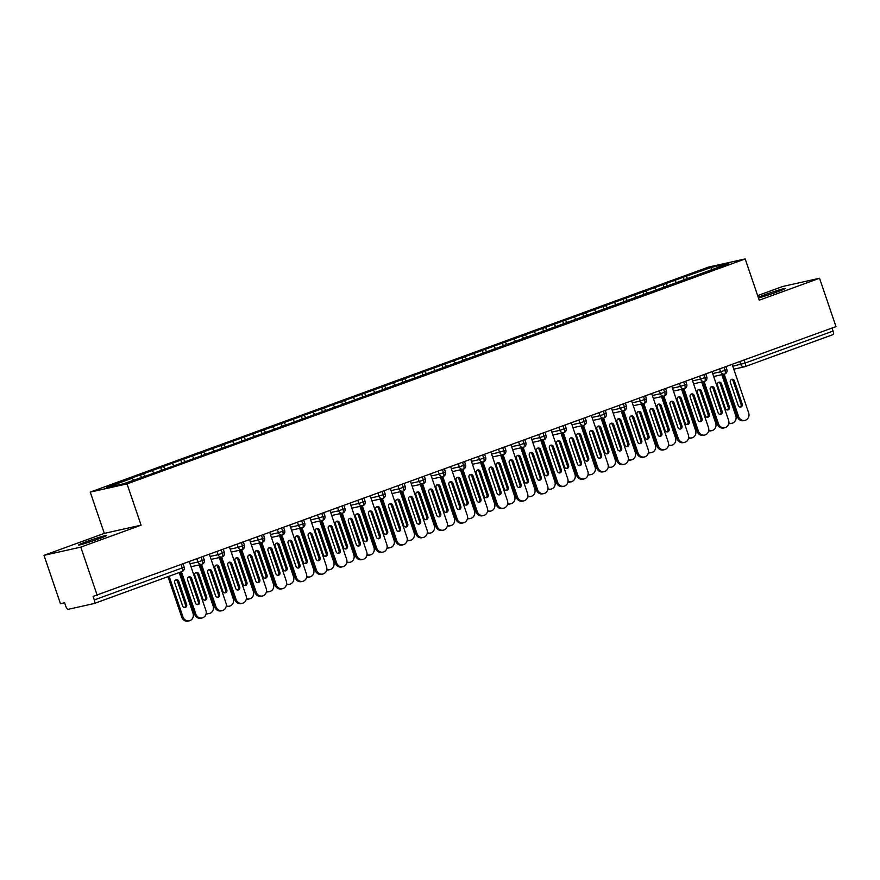 <?xml version="1.0" encoding="UTF-8"?>
<svg xmlns="http://www.w3.org/2000/svg" width="880" height="880" viewBox="0 0 880 880"><rect width="100%" height="100%" fill="white"/><g stroke="black" fill="none" stroke-linecap="round" stroke-linejoin="round"><path stroke-width="1.32" d="M98.428 538.945A14.938 0.715 -18.8 0 0 106.689 535.436A14.938 0.715 -18.8 0 0 86.658 541.574A14.938 0.715 -18.8 0 0 78.397 545.072A14.938 0.715 -18.8 0 0 98.428 538.945M758.461 297.946A14.938 0.715 -18.8 0 0 776.875 292.028A14.938 0.715 -18.8 0 0 785.136 288.519A14.938 0.715 -18.8 0 0 765.105 294.646A14.938 0.715 -18.8 0 0 758.252 297.33M44 555.335L80.784 547.129L141.097 525.184L104.302 533.379L44 555.335L60.456 603.68L64.603 602.756L65.802 606.287A3.498 1.408 -110 0 0 68.31 609.301L94.061 603.548A3.498 1.408 -110 0 0 94.127 603.537A3.498 1.408 -110 0 0 94.314 599.929L93.104 596.398L836 326.612L819.544 278.256L782.76 286.462L757.669 295.592M104.302 533.379L90.255 492.096L708.389 267.124L745.184 258.929L127.039 483.89L90.255 492.096M132.154 478.236L106.623 487.531L123.728 483.714L152.108 473.781L728.805 263.494L711.7 267.311L683.32 277.244L189.607 456.918L129.305 478.874L132.154 478.236L133.694 480.084M143.407 474.133L144.958 475.992M152.262 470.921L154.055 473.077M163.515 466.818L165.055 468.666M172.359 463.606L174.163 465.762M183.612 459.503L185.163 461.351M192.456 456.291L194.26 458.447M203.72 452.188L205.26 454.036M212.564 448.976L214.368 451.132M223.817 444.873L225.368 446.721M232.661 441.65L234.465 443.806M243.925 437.558L245.465 439.406M252.769 434.335L254.573 436.491M264.022 430.243L265.573 432.091M272.866 427.02L274.67 429.176M284.13 422.928L285.67 424.776M292.974 419.705L294.767 421.861M304.227 415.613L305.767 417.461M313.071 412.39L314.875 414.546M324.335 408.298L325.875 410.146M333.179 405.075L334.972 407.231M344.432 400.972L345.972 402.831M353.276 397.76L355.08 399.916M364.54 393.657L366.08 395.505M373.384 390.445L375.177 392.601M384.637 386.342L386.177 388.19M393.481 383.13L395.285 385.286M404.745 379.027L406.285 380.875M413.589 375.804L415.382 377.971M424.842 371.712L426.382 373.56M433.686 368.489L435.49 370.645M444.95 364.397L446.49 366.245M453.794 361.174L455.587 363.33M465.047 357.082L466.587 358.93M473.891 353.859L475.695 356.015M485.144 349.767L486.695 351.615M493.999 346.544L495.792 348.7M505.252 342.452L506.792 344.3M514.096 339.229L515.9 341.385M525.349 335.137L526.9 336.985M534.204 331.914L535.997 334.07M545.457 327.811L546.997 329.659M554.301 324.599L556.105 326.755M565.554 320.496L567.105 322.344M574.398 317.284L576.202 319.44M585.662 313.181L587.202 315.029M594.506 309.969L596.31 312.125M605.759 305.866L607.31 307.714M614.603 302.643L616.407 304.81M625.867 298.551L627.407 300.399M634.711 295.328L636.504 297.484M645.964 291.236L647.504 293.084M654.808 288.013L656.612 290.169M666.072 283.921L667.612 285.769M674.916 280.698L676.709 282.854M744.139 360.041L745.162 363.055L833.063 331.067L832.04 328.053M833.063 331.067A3.498 1.408 70 0 1 832.887 334.664A3.498 1.408 70 0 1 832.81 334.686L745.052 366.63M686.169 276.606L687.709 278.454M711.7 267.311L711.392 269.83M80.784 547.129L97.24 595.474M745.184 258.929L759.231 300.212L819.544 278.256M141.097 525.184L127.039 483.89M683.32 277.244L684.167 279.741M713.68 376.497L724.449 374.099A3.498 3.201 -102.6 0 0 724.713 374.033A3.498 1.408 -110 0 0 724.768 374.011A3.498 1.408 -110 0 0 724.966 370.414L723.943 367.4M712.679 373.56L720.676 371.778A3.498 3.201 -102.6 0 0 724.449 374.099L724.768 374.011A3.498 1.408 -110 0 0 724.779 374.011A3.498 3.498 0 0 0 726.902 369.589L720.676 371.778L719.708 368.94M663.223 284.559L664.07 287.056M643.115 291.874L643.973 294.371M623.018 299.189L623.865 301.686M602.91 306.504L603.768 309.001M582.813 313.819L583.66 316.316M562.705 321.134L563.563 323.642M542.608 328.449L543.455 330.957M522.5 335.764L523.358 338.272M502.403 343.079L503.25 345.587M482.295 350.405L483.153 352.902M462.198 357.72L463.045 360.217M442.09 365.035L442.948 367.532M421.993 372.35L422.84 374.847M401.885 379.665L402.743 382.162M381.788 386.98L382.635 389.477M361.68 394.295L362.538 396.803M341.583 401.61L342.43 404.118M321.486 408.925L322.333 411.433M301.378 416.24L302.225 418.748M281.281 423.566L282.128 426.063M261.173 430.881L262.031 433.378M241.076 438.196L241.923 440.693M220.968 445.511L221.826 448.008M200.871 452.826L201.718 455.323M180.763 460.141L181.621 462.649M160.666 467.456L161.513 469.964M140.558 474.771L141.416 477.279M693.583 383.823L704.352 381.414A3.498 3.201 -102.6 0 0 704.605 381.348A3.498 1.408 -110 0 0 704.66 381.326A3.498 1.408 -110 0 0 704.858 377.729L703.835 374.715M692.582 380.875L700.568 379.093A3.498 3.201 -102.6 0 0 704.352 381.414L704.66 381.326A3.498 1.408 -110 0 0 704.682 381.326A3.498 3.498 0 0 0 706.794 376.904L700.568 379.093L699.6 376.255M673.475 391.138L684.244 388.729A3.498 3.201 -102.6 0 0 684.508 388.663A3.498 1.408 -110 0 0 684.563 388.641A3.498 1.408 -110 0 0 684.761 385.044L683.738 382.03M672.474 388.19L680.471 386.408A3.498 3.201 -102.6 0 0 684.244 388.729L684.563 388.641A3.498 1.408 -110 0 0 684.574 388.641A3.498 3.498 0 0 0 686.697 384.219L680.471 386.408L679.503 383.57M653.378 398.453L664.147 396.044A3.498 3.201 -102.6 0 0 664.411 395.978A3.498 1.408 -110 0 0 664.455 395.967A3.498 1.408 -110 0 0 664.653 392.359L663.63 389.345M652.377 395.505L660.363 393.723A3.498 3.201 -102.6 0 0 664.147 396.044L664.455 395.967A3.498 1.408 -110 0 0 664.477 395.956A3.498 3.498 0 0 0 666.589 391.534L660.363 393.723L659.395 390.885M633.27 405.768L644.039 403.359A3.498 3.201 -102.6 0 0 644.303 403.293A3.498 1.408 -110 0 0 644.358 403.282A3.498 1.408 -110 0 0 644.556 399.674L643.533 396.66M632.269 402.831L640.266 401.049A3.498 3.201 -102.6 0 0 644.039 403.359L644.358 403.282A3.498 1.408 -110 0 0 644.369 403.271A3.498 3.498 0 0 0 646.492 398.849L640.266 401.038L639.298 398.2M613.173 413.083L623.942 410.685A3.498 3.201 -102.6 0 0 624.206 410.608A3.498 1.408 -110 0 0 624.25 410.597A3.498 1.408 -110 0 0 624.459 406.989L623.425 403.975M612.172 410.146L620.158 408.364A3.498 3.201 -102.6 0 0 623.942 410.685L624.25 410.597A3.498 1.408 -110 0 0 624.272 410.586A3.498 3.498 0 0 0 626.395 406.164L620.158 408.353L619.19 405.515M593.065 420.398L603.834 418A3.498 3.201 -102.6 0 0 604.098 417.923A3.498 1.408 -110 0 0 604.153 417.912A3.498 1.408 -110 0 0 604.351 414.304L603.328 411.29M592.064 417.461L600.061 415.679A3.498 3.201 -102.6 0 0 603.834 418L604.153 417.912A3.498 1.408 -110 0 0 604.175 417.901A3.498 3.498 0 0 0 606.287 413.479L600.061 415.679L599.093 412.83M572.968 427.713L583.737 425.315A3.498 3.201 -102.6 0 0 584.001 425.238A3.498 1.408 -110 0 0 584.045 425.227A3.498 1.408 -110 0 0 584.254 421.619L583.22 418.605M571.967 424.776L579.953 422.994A3.498 3.201 -102.6 0 0 583.737 425.315L584.045 425.227A3.498 1.408 -110 0 0 584.067 425.216A3.498 3.498 0 0 0 586.19 420.805L579.953 422.994L578.985 420.145M552.86 435.028L563.629 432.63A3.498 3.201 -102.6 0 0 563.893 432.553A3.498 1.408 -110 0 0 563.948 432.542A3.498 1.408 -110 0 0 564.146 428.934L563.123 425.92M551.859 432.091L559.856 430.309A3.498 3.201 -102.6 0 0 563.629 432.63L563.948 432.542A3.498 1.408 -110 0 0 563.97 432.531A3.498 3.498 0 0 0 566.082 428.12L559.856 430.309L558.888 427.46M532.763 442.343L543.532 439.945A3.498 3.201 -102.6 0 0 543.796 439.868A3.498 1.408 -110 0 0 543.84 439.857A3.498 1.408 -110 0 0 544.049 436.249L543.015 433.235M531.762 439.406L539.748 437.624A3.498 3.201 -102.6 0 0 543.532 439.945L543.84 439.857A3.498 1.408 -110 0 0 543.862 439.857A3.498 3.498 0 0 0 545.985 435.435L539.748 437.624L538.78 434.786M512.655 449.658L523.424 447.26A3.498 3.201 -102.6 0 0 523.688 447.194A3.498 1.408 -110 0 0 523.743 447.172A3.498 1.408 -110 0 0 523.941 443.575L522.918 440.561M511.654 446.721L519.651 444.939A3.498 3.201 -102.6 0 0 523.424 447.26L523.743 447.172A3.498 1.408 -110 0 0 523.765 447.172A3.498 3.498 0 0 0 525.877 442.75L519.651 444.939L518.683 442.101M492.558 456.984L503.327 454.575A3.498 3.201 -102.6 0 0 503.591 454.509A3.498 1.408 -110 0 0 503.635 454.487A3.498 1.408 -110 0 0 503.844 450.89L502.81 447.876M491.557 454.036L499.543 452.254A3.498 3.201 -102.6 0 0 503.327 454.575L503.635 454.487A3.498 1.408 -110 0 0 503.657 454.487A3.498 3.498 0 0 0 505.78 450.065L499.543 452.254L498.575 449.416M472.45 464.299L483.219 461.89A3.498 3.201 -102.6 0 0 483.483 461.824A3.498 1.408 -110 0 0 483.538 461.813A3.498 1.408 -110 0 0 483.56 461.802A3.498 1.408 -110 0 0 483.736 458.205L482.713 455.191M452.353 471.614L463.122 469.205A3.498 3.201 -102.6 0 0 463.386 469.139A3.498 1.408 -110 0 0 463.43 469.128A3.498 1.408 -110 0 0 463.452 469.117A3.498 1.408 -110 0 0 463.639 465.52L462.605 462.506M432.245 478.929L443.014 476.531A3.498 3.201 -102.6 0 0 443.278 476.454A3.498 1.408 -110 0 0 443.333 476.443A3.498 1.408 -110 0 0 443.355 476.432A3.498 1.408 -110 0 0 443.531 472.835L442.508 469.821M412.148 486.244L422.917 483.846A3.498 3.201 -102.6 0 0 423.181 483.769A3.498 1.408 -110 0 0 423.236 483.758A3.498 1.408 -110 0 0 423.247 483.747A3.498 1.408 -110 0 0 423.434 480.15L422.411 477.136M392.04 493.559L402.809 491.161A3.498 3.201 -102.6 0 0 403.073 491.084A3.498 1.408 -110 0 0 403.128 491.073A3.498 1.408 -110 0 0 403.15 491.062A3.498 1.408 -110 0 0 403.326 487.465L402.303 484.451M371.943 500.874L382.712 498.476A3.498 3.201 -102.6 0 0 382.976 498.399A3.498 1.408 -110 0 0 383.031 498.388A3.498 1.408 -110 0 0 383.042 498.377A3.498 1.408 -110 0 0 383.229 494.78L382.206 491.766M351.846 508.189L362.615 505.791A3.498 3.201 -102.6 0 0 362.868 505.714A3.498 1.408 -110 0 0 362.923 505.703A3.498 1.408 -110 0 0 363.121 502.095L362.098 499.081M350.845 505.252L358.831 503.47A3.498 3.201 -102.6 0 0 362.615 505.791L362.923 505.703A3.498 1.408 -110 0 0 362.945 505.703A3.498 3.498 0 0 0 365.057 501.281L358.831 503.47L357.863 500.621M331.738 515.504L342.507 513.106A3.498 3.201 -102.6 0 0 342.771 513.029A3.498 1.408 -110 0 0 342.826 513.018A3.498 1.408 -110 0 0 343.024 509.41L342.001 506.396M330.737 512.567L338.734 510.785A3.498 3.201 -102.6 0 0 342.507 513.106L342.826 513.018A3.498 1.408 -110 0 0 342.837 513.018A3.498 3.498 0 0 0 344.96 508.596L338.734 510.785L337.766 507.947M311.641 522.819L322.41 520.421A3.498 3.201 -102.6 0 0 322.674 520.355A3.498 1.408 -110 0 0 322.718 520.333A3.498 1.408 -110 0 0 322.916 516.736L321.893 513.722M310.64 519.882L318.626 518.1A3.498 3.201 -102.6 0 0 322.41 520.421L322.718 520.333A3.498 1.408 -110 0 0 322.74 520.333A3.498 3.498 0 0 0 324.852 515.911L318.626 518.1L317.658 515.262M291.533 530.145L302.302 527.736A3.498 3.201 -102.6 0 0 302.566 527.67A3.498 1.408 -110 0 0 302.621 527.648A3.498 1.408 -110 0 0 302.819 524.051L301.796 521.037M290.532 527.197L298.529 525.415A3.498 3.201 -102.6 0 0 302.302 527.736L302.621 527.648A3.498 1.408 -110 0 0 302.632 527.648A3.498 3.498 0 0 0 304.755 523.226L298.529 525.415L297.561 522.577M271.436 537.46L282.205 535.051A3.498 3.201 -102.6 0 0 282.469 534.985A3.498 1.408 -110 0 0 282.513 534.974A3.498 1.408 -110 0 0 282.722 531.366L281.688 528.352M270.435 534.512L278.421 532.73A3.498 3.201 -102.6 0 0 282.205 535.051L282.513 534.974A3.498 1.408 -110 0 0 282.535 534.963A3.498 3.498 0 0 0 284.658 530.541L278.421 532.73L277.453 529.892M251.328 544.775L262.097 542.366A3.498 3.201 -102.6 0 0 262.361 542.3A3.498 1.408 -110 0 0 262.416 542.289A3.498 1.408 -110 0 0 262.438 542.278A3.498 1.408 -110 0 0 262.614 538.681L261.591 535.667M231.231 552.09L242 549.692A3.498 3.201 -102.6 0 0 242.264 549.615A3.498 1.408 -110 0 0 242.308 549.604A3.498 1.408 -110 0 0 242.517 545.996L241.483 542.982M230.23 549.153L238.216 547.371A3.498 3.201 -102.6 0 0 242 549.692L242.308 549.604A3.498 1.408 -110 0 0 242.33 549.593A3.498 3.498 0 0 0 244.453 545.171L238.216 547.36L237.248 544.522M211.123 559.405L221.892 557.007A3.498 3.201 -102.6 0 0 222.156 556.93A3.498 1.408 -110 0 0 222.211 556.919A3.498 1.408 -110 0 0 222.233 556.908A3.498 1.408 -110 0 0 222.409 553.311L221.386 550.297M191.026 566.72L201.795 564.322A3.498 3.201 -102.6 0 0 202.059 564.245A3.498 1.408 -110 0 0 202.103 564.234A3.498 1.408 -110 0 0 202.312 560.626L201.278 557.612M190.025 563.783L198.011 562.001A3.498 3.201 -102.6 0 0 201.795 564.322L202.103 564.234A3.498 1.408 -110 0 0 202.125 564.223A3.498 3.498 0 0 0 204.248 559.812L198.011 562.001L197.043 559.152M737.407 416.801L738.606 416.537A5.841 5.346 77.4 0 0 744.898 420.398L743.71 420.673A5.841 5.346 -102.6 0 1 737.407 416.801L722.986 374.429M744.898 420.398A5.841 5.346 77.4 0 0 748.66 412.874L732.16 364.408M731.269 379.544A2.332 2.134 -102.6 0 1 733.172 381.128L741.059 404.305A2.332 2.134 -102.6 0 1 740.135 407.088M738.606 416.537L724.174 374.165M738.243 405.504L730.345 382.316A2.332 2.134 -102.6 0 1 731.852 379.313A2.332 2.134 -102.6 0 1 734.371 380.853L742.258 404.041A2.332 2.134 -102.6 0 1 740.751 407.055A2.332 2.134 -102.6 0 1 738.243 405.504M728.86 422.928A5.841 5.346 77.4 0 0 735.779 415.745L721.809 374.693M732.028 423.269L730.829 423.544A5.841 5.346 -102.6 0 1 728.75 423.555M721.49 383.724A2.332 2.134 77.4 0 0 718.971 382.184A2.332 2.134 77.4 0 0 717.475 385.187L725.362 408.375A2.332 2.134 77.4 0 0 727.881 409.926A2.332 2.134 77.4 0 0 729.388 406.912L721.49 383.724L720.291 383.999A2.332 2.134 77.4 0 0 718.399 382.415M727.265 409.959A2.332 2.134 77.4 0 0 728.189 407.176L720.291 383.999M717.31 424.116L718.498 423.852A5.841 5.346 77.4 0 0 724.801 427.724L723.602 427.988A5.841 5.346 -102.6 0 1 717.31 424.116L702.878 381.744M724.801 427.724A5.841 5.346 77.4 0 0 728.552 420.189L712.052 371.723M711.172 386.859A2.332 2.134 -102.6 0 1 713.064 388.443L720.962 411.62A2.332 2.134 -102.6 0 1 720.038 414.403M718.498 423.852L704.077 381.48M718.135 412.819L710.248 389.642A2.332 2.134 -102.6 0 1 711.744 386.628A2.332 2.134 -102.6 0 1 714.263 388.179L722.161 411.356A2.332 2.134 -102.6 0 1 720.654 414.37A2.332 2.134 -102.6 0 1 718.135 412.819M697.202 431.431L698.401 431.167A5.841 5.346 77.4 0 0 704.693 435.039L703.505 435.303A5.841 5.346 -102.6 0 1 697.202 431.431L682.781 389.059M704.693 435.039A5.841 5.346 77.4 0 0 708.455 427.504L691.955 379.038M691.064 394.174A2.332 2.134 -102.6 0 1 692.967 395.758L700.854 418.935A2.332 2.134 -102.6 0 1 699.93 421.718M698.401 431.167L683.98 388.795M698.038 420.134L690.14 396.957A2.332 2.134 -102.6 0 1 691.647 393.943A2.332 2.134 -102.6 0 1 694.166 395.494L702.053 418.671A2.332 2.134 -102.6 0 1 700.557 421.685A2.332 2.134 -102.6 0 1 698.038 420.134M677.105 438.746L678.293 438.482A5.841 5.346 77.4 0 0 684.596 442.354L683.397 442.618A5.841 5.346 -102.6 0 1 677.105 438.746L662.673 396.374M684.596 442.354A5.841 5.346 77.4 0 0 688.347 434.83L671.847 386.353M670.967 401.489A2.332 2.134 -102.6 0 1 672.87 403.073L680.757 426.25A2.332 2.134 -102.6 0 1 679.833 429.033M678.293 438.482L663.872 396.11M677.93 427.449L670.043 404.272A2.332 2.134 -102.6 0 1 671.539 401.258A2.332 2.134 -102.6 0 1 674.058 402.809L681.956 425.986A2.332 2.134 -102.6 0 1 680.449 429A2.332 2.134 -102.6 0 1 677.93 427.449M656.997 446.061L658.196 445.797A5.841 5.346 77.4 0 0 664.488 449.669L663.3 449.933A5.841 5.346 -102.6 0 1 656.997 446.061L642.576 403.689M664.488 449.669A5.841 5.346 77.4 0 0 668.25 442.145L651.75 393.668M650.859 408.804A2.332 2.134 -102.6 0 1 652.762 410.388L660.649 433.565A2.332 2.134 -102.6 0 1 659.725 436.348M658.196 445.797L643.775 403.425M657.833 434.764L649.935 411.587A2.332 2.134 -102.6 0 1 651.442 408.573A2.332 2.134 -102.6 0 1 653.961 410.124L661.848 433.301A2.332 2.134 -102.6 0 1 660.352 436.315A2.332 2.134 -102.6 0 1 657.833 434.764M708.752 430.254A5.841 5.346 77.4 0 0 715.682 423.06L701.701 382.008M711.92 430.595L710.732 430.859A5.841 5.346 -102.6 0 1 708.653 430.87M701.393 391.05A2.332 2.134 77.4 0 0 698.874 389.499A2.332 2.134 77.4 0 0 697.367 392.513L705.265 415.69A2.332 2.134 77.4 0 0 707.784 417.241A2.332 2.134 77.4 0 0 709.28 414.227L701.393 391.05L700.194 391.314A2.332 2.134 77.4 0 0 698.291 389.73M707.157 417.274A2.332 2.134 77.4 0 0 708.081 414.491L700.194 391.314M688.655 437.569A5.841 5.346 77.4 0 0 695.574 430.375L681.604 389.323M691.823 437.91L690.624 438.174A5.841 5.346 -102.6 0 1 688.545 438.185M681.285 398.365A2.332 2.134 77.4 0 0 678.766 396.814A2.332 2.134 77.4 0 0 677.27 399.828L685.157 423.005A2.332 2.134 77.4 0 0 687.676 424.556A2.332 2.134 77.4 0 0 689.183 421.542L681.285 398.365L680.097 398.629A2.332 2.134 77.4 0 0 678.194 397.045M687.06 424.589A2.332 2.134 77.4 0 0 687.984 421.806L680.097 398.629M668.547 444.884A5.841 5.346 77.4 0 0 675.477 437.701L661.496 396.638M671.715 445.225L670.527 445.489A5.841 5.346 -102.6 0 1 668.448 445.5M661.188 405.68A2.332 2.134 77.4 0 0 658.669 404.129A2.332 2.134 77.4 0 0 657.162 407.143L665.06 430.32A2.332 2.134 77.4 0 0 667.579 431.871A2.332 2.134 77.4 0 0 669.075 428.857L661.188 405.68L659.989 405.944A2.332 2.134 77.4 0 0 658.086 404.36M666.952 431.904A2.332 2.134 77.4 0 0 667.887 429.121L659.989 405.944M648.45 452.199A5.841 5.346 77.4 0 0 655.369 445.016L641.399 403.953M651.618 452.54L650.419 452.804A5.841 5.346 -102.6 0 1 648.34 452.815M641.08 412.995A2.332 2.134 77.4 0 0 638.561 411.444A2.332 2.134 77.4 0 0 637.065 414.458L644.952 437.635A2.332 2.134 77.4 0 0 647.471 439.186A2.332 2.134 77.4 0 0 648.978 436.172L641.08 412.995L639.892 413.259A2.332 2.134 77.4 0 0 637.989 411.675M646.855 439.219A2.332 2.134 77.4 0 0 647.779 436.447L639.892 413.259M636.9 453.387L638.099 453.112A5.841 5.346 77.4 0 0 644.391 456.984L643.192 457.248A5.841 5.346 -102.6 0 1 636.9 453.387L622.468 411.004M644.391 456.984A5.841 5.346 77.4 0 0 648.142 449.46L631.642 400.983M630.762 416.119A2.332 2.134 -102.6 0 1 632.665 417.703L640.552 440.891A2.332 2.134 -102.6 0 1 639.628 443.663M638.099 453.112L623.667 410.74M637.725 442.079L629.838 418.902A2.332 2.134 -102.6 0 1 631.334 415.888A2.332 2.134 -102.6 0 1 633.853 417.439L641.751 440.616A2.332 2.134 -102.6 0 1 640.244 443.63A2.332 2.134 -102.6 0 1 637.725 442.079M628.342 459.514A5.841 5.346 77.4 0 0 635.272 452.331L621.291 411.268M631.51 459.855L630.322 460.119A5.841 5.346 -102.6 0 1 628.243 460.141M620.983 420.31A2.332 2.134 77.4 0 0 618.464 418.759A2.332 2.134 77.4 0 0 616.957 421.773L624.855 444.95A2.332 2.134 77.4 0 0 627.374 446.501A2.332 2.134 77.4 0 0 628.87 443.487L620.983 420.31L619.784 420.574A2.332 2.134 77.4 0 0 617.881 418.99M626.747 446.534A2.332 2.134 77.4 0 0 627.682 443.762L619.784 420.574M616.792 460.702L617.991 460.427A5.841 5.346 77.4 0 0 624.283 464.299L623.095 464.563A5.841 5.346 -102.6 0 1 616.792 460.702L602.371 418.319M624.283 464.299A5.841 5.346 77.4 0 0 628.045 456.775L611.545 408.298M610.654 423.434A2.332 2.134 -102.6 0 1 612.557 425.018L620.455 448.206A2.332 2.134 -102.6 0 1 619.52 450.989M617.991 460.427L603.57 418.055M617.628 449.394L609.73 426.217A2.332 2.134 -102.6 0 1 611.237 423.203A2.332 2.134 -102.6 0 1 613.756 424.754L621.643 447.931A2.332 2.134 -102.6 0 1 620.147 450.945A2.332 2.134 -102.6 0 1 617.628 449.394M596.695 468.017L597.894 467.742A5.841 5.346 77.4 0 0 604.186 471.614L602.987 471.878A5.841 5.346 -102.6 0 1 596.695 468.017L582.263 425.645M604.186 471.614A5.841 5.346 77.4 0 0 607.937 464.09L591.437 415.613M590.557 430.749A2.332 2.134 -102.6 0 1 592.46 432.333L600.347 455.521A2.332 2.134 -102.6 0 1 599.423 458.304M597.894 467.742L583.462 425.37M597.52 456.72L589.633 433.532A2.332 2.134 -102.6 0 1 591.129 430.518A2.332 2.134 -102.6 0 1 593.648 432.069L601.546 455.257A2.332 2.134 -102.6 0 1 600.039 458.26A2.332 2.134 -102.6 0 1 597.52 456.72M576.587 475.332L577.786 475.068A5.841 5.346 77.4 0 0 584.089 478.929L582.89 479.193A5.841 5.346 -102.6 0 1 576.587 475.332L562.166 432.96M584.089 478.929A5.841 5.346 77.4 0 0 587.84 471.405L571.34 422.939M570.449 438.064A2.332 2.134 -102.6 0 1 572.352 439.648L580.25 462.836A2.332 2.134 -102.6 0 1 579.315 465.619M577.786 475.068L563.365 432.685M577.423 464.035L569.525 440.847A2.332 2.134 -102.6 0 1 571.032 437.844A2.332 2.134 -102.6 0 1 573.551 439.384L581.438 462.572A2.332 2.134 -102.6 0 1 579.942 465.575A2.332 2.134 -102.6 0 1 577.423 464.035M556.49 482.647L557.689 482.383A5.841 5.346 77.4 0 0 563.981 486.244L562.782 486.519A5.841 5.346 -102.6 0 1 556.49 482.647L542.069 440.275M563.981 486.244A5.841 5.346 77.4 0 0 567.732 478.72L551.232 430.254M550.352 445.379A2.332 2.134 -102.6 0 1 552.255 446.974L560.142 470.151A2.332 2.134 -102.6 0 1 559.218 472.934M557.689 482.383L543.257 440M557.315 471.35L549.428 448.162A2.332 2.134 -102.6 0 1 550.924 445.159A2.332 2.134 -102.6 0 1 553.443 446.699L561.341 469.887A2.332 2.134 -102.6 0 1 559.834 472.89A2.332 2.134 -102.6 0 1 557.315 471.35M608.245 466.829A5.841 5.346 77.4 0 0 615.164 459.646L601.194 418.583M611.413 467.17L610.214 467.434A5.841 5.346 -102.6 0 1 608.135 467.456M600.875 427.625A2.332 2.134 77.4 0 0 598.356 426.074A2.332 2.134 77.4 0 0 596.86 429.088L604.747 452.276A2.332 2.134 77.4 0 0 607.266 453.816A2.332 2.134 77.4 0 0 608.773 450.802L600.875 427.625L599.687 427.889A2.332 2.134 77.4 0 0 597.784 426.305M606.65 453.86A2.332 2.134 77.4 0 0 607.574 451.077L599.687 427.889M588.137 474.144A5.841 5.346 77.4 0 0 595.067 466.961L581.086 425.898M591.316 474.485L590.117 474.749A5.841 5.346 -102.6 0 1 588.038 474.771M580.778 434.94A2.332 2.134 77.4 0 0 578.259 433.4A2.332 2.134 77.4 0 0 576.752 436.403L584.65 459.591A2.332 2.134 77.4 0 0 587.169 461.131A2.332 2.134 77.4 0 0 588.665 458.128L580.778 434.94L579.579 435.204A2.332 2.134 77.4 0 0 577.687 433.62M586.542 461.175A2.332 2.134 77.4 0 0 587.477 458.392L579.579 435.204M568.04 481.459A5.841 5.346 77.4 0 0 574.959 474.276L560.989 433.224M571.208 481.8L570.009 482.075A5.841 5.346 -102.6 0 1 567.941 482.086M560.67 442.255A2.332 2.134 77.4 0 0 558.151 440.715A2.332 2.134 77.4 0 0 556.655 443.718L564.542 466.906A2.332 2.134 77.4 0 0 567.061 468.446A2.332 2.134 77.4 0 0 568.568 465.443L560.67 442.255L559.482 442.53A2.332 2.134 77.4 0 0 557.579 440.935M566.445 468.49A2.332 2.134 77.4 0 0 567.369 465.707L559.482 442.53M547.932 488.774A5.841 5.346 77.4 0 0 554.862 481.591L540.881 440.539M551.111 489.115L549.912 489.39A5.841 5.346 -102.6 0 1 547.833 489.401M540.573 449.57A2.332 2.134 77.4 0 0 538.054 448.03A2.332 2.134 77.4 0 0 536.547 451.033L544.445 474.221A2.332 2.134 77.4 0 0 546.964 475.761A2.332 2.134 77.4 0 0 548.46 472.758L540.573 449.57L539.374 449.845A2.332 2.134 77.4 0 0 537.482 448.261M546.348 475.805A2.332 2.134 77.4 0 0 547.272 473.022L539.374 449.845M536.382 489.962L537.581 489.698A5.841 5.346 77.4 0 0 543.884 493.559L542.685 493.834A5.841 5.346 -102.6 0 1 536.382 489.962L521.961 447.59M543.884 493.559A5.841 5.346 77.4 0 0 547.635 486.035L531.135 437.569M530.255 452.705A2.332 2.134 -102.6 0 1 532.147 454.289L540.045 477.466A2.332 2.134 -102.6 0 1 539.121 480.249M537.581 489.698L523.16 447.326M537.218 478.665L529.32 455.477A2.332 2.134 -102.6 0 1 530.827 452.474A2.332 2.134 -102.6 0 1 533.346 454.014L541.233 477.202A2.332 2.134 -102.6 0 1 539.737 480.216A2.332 2.134 -102.6 0 1 537.218 478.665M516.285 497.277L517.484 497.013A5.841 5.346 77.4 0 0 523.776 500.885L522.577 501.149A5.841 5.346 -102.6 0 1 516.285 497.277L501.864 454.905M523.776 500.885A5.841 5.346 77.4 0 0 527.527 493.35L511.027 444.884M510.147 460.02A2.332 2.134 -102.6 0 1 512.05 461.604L519.937 484.781A2.332 2.134 -102.6 0 1 519.013 487.564M517.484 497.013L503.052 454.641M517.11 485.98L509.223 462.803A2.332 2.134 -102.6 0 1 510.719 459.789A2.332 2.134 -102.6 0 1 513.238 461.34L521.136 484.517A2.332 2.134 -102.6 0 1 519.629 487.531A2.332 2.134 -102.6 0 1 517.11 485.98M496.188 504.592L497.376 504.328A5.841 5.346 77.4 0 0 503.679 508.2L502.48 508.464A5.841 5.346 -102.6 0 1 496.188 504.592L481.756 462.22M503.679 508.2A5.841 5.346 77.4 0 0 507.43 500.665L490.93 452.199M490.05 467.335A2.332 2.134 -102.6 0 1 491.942 468.919L499.84 492.096A2.332 2.134 -102.6 0 1 498.916 494.879M497.376 504.328L482.955 461.956M497.013 493.295L489.115 470.118A2.332 2.134 -102.6 0 1 490.622 467.104A2.332 2.134 -102.6 0 1 493.141 468.655L501.028 491.832A2.332 2.134 -102.6 0 1 499.532 494.846A2.332 2.134 -102.6 0 1 497.013 493.295M476.08 511.907L477.279 511.643A5.841 5.346 77.4 0 0 483.571 515.515L482.372 515.779A5.841 5.346 -102.6 0 1 476.08 511.907L461.659 469.535M483.571 515.515A5.841 5.346 77.4 0 0 487.322 507.991L470.822 459.514M469.942 474.65A2.332 2.134 -102.6 0 1 471.845 476.234L479.732 499.411A2.332 2.134 -102.6 0 1 478.808 502.194M477.279 511.643L462.847 469.271M476.905 500.61L469.018 477.433A2.332 2.134 -102.6 0 1 470.525 474.419A2.332 2.134 -102.6 0 1 473.033 475.97L480.931 499.147A2.332 2.134 -102.6 0 1 479.424 502.161A2.332 2.134 -102.6 0 1 476.905 500.61M455.983 519.222L457.171 518.958A5.841 5.346 77.4 0 0 463.474 522.83L462.275 523.094A5.841 5.346 -102.6 0 1 455.983 519.222L441.551 476.85M463.474 522.83A5.841 5.346 77.4 0 0 467.225 515.306L450.725 466.829M449.845 481.965A2.332 2.134 -102.6 0 1 451.737 483.549L459.635 506.726A2.332 2.134 -102.6 0 1 458.711 509.509M457.171 518.958L442.75 476.586M456.808 507.925L448.921 484.748A2.332 2.134 -102.6 0 1 450.417 481.734A2.332 2.134 -102.6 0 1 452.936 483.285L460.823 506.462A2.332 2.134 -102.6 0 1 459.327 509.476A2.332 2.134 -102.6 0 1 456.808 507.925M527.835 496.089A5.841 5.346 77.4 0 0 534.754 488.906L520.784 447.854M531.003 496.441L529.804 496.705A5.841 5.346 -102.6 0 1 527.736 496.716M520.465 456.885A2.332 2.134 77.4 0 0 517.957 455.345A2.332 2.134 77.4 0 0 516.45 458.359L524.337 481.536A2.332 2.134 77.4 0 0 526.856 483.087A2.332 2.134 77.4 0 0 528.363 480.073L520.465 456.885L519.277 457.16A2.332 2.134 77.4 0 0 517.374 455.576M526.24 483.12A2.332 2.134 77.4 0 0 527.164 480.337L519.277 457.16M507.727 503.415A5.841 5.346 77.4 0 0 514.657 496.221L500.676 455.169M510.906 503.756L509.707 504.02A5.841 5.346 -102.6 0 1 507.628 504.031M500.368 464.211A2.332 2.134 77.4 0 0 497.849 462.66A2.332 2.134 77.4 0 0 496.353 465.674L504.24 488.851A2.332 2.134 77.4 0 0 506.759 490.402A2.332 2.134 77.4 0 0 508.255 487.388L500.368 464.211L499.169 464.475A2.332 2.134 77.4 0 0 497.277 462.891M506.143 490.435A2.332 2.134 77.4 0 0 507.067 487.652L499.169 464.475M487.63 510.73A5.841 5.346 77.4 0 0 494.56 503.547L480.579 462.484M490.798 511.071L489.61 511.335A5.841 5.346 -102.6 0 1 487.531 511.346M480.271 471.526A2.332 2.134 77.4 0 0 477.752 469.975A2.332 2.134 77.4 0 0 476.245 472.989L484.132 496.166A2.332 2.134 77.4 0 0 486.651 497.717A2.332 2.134 77.4 0 0 488.158 494.703L480.271 471.526L479.072 471.79A2.332 2.134 77.4 0 0 477.169 470.206M486.035 497.75A2.332 2.134 77.4 0 0 486.959 494.967L479.072 471.79M467.522 518.045A5.841 5.346 77.4 0 0 474.452 510.862L460.471 469.799M470.701 518.386L469.502 518.65A5.841 5.346 -102.6 0 1 467.423 518.661M460.163 478.841A2.332 2.134 77.4 0 0 457.644 477.29A2.332 2.134 77.4 0 0 456.148 480.304L464.035 503.481A2.332 2.134 77.4 0 0 466.554 505.032A2.332 2.134 77.4 0 0 468.05 502.018L460.163 478.841L458.964 479.105A2.332 2.134 77.4 0 0 457.072 477.521M465.938 505.065A2.332 2.134 77.4 0 0 466.862 502.282L458.964 479.105M447.425 525.36A5.841 5.346 77.4 0 0 454.355 518.177L440.374 477.114M450.593 525.701L449.405 525.965A5.841 5.346 -102.6 0 1 447.326 525.976M440.066 486.156A2.332 2.134 77.4 0 0 437.547 484.605A2.332 2.134 77.4 0 0 436.04 487.619L443.938 510.796A2.332 2.134 77.4 0 0 446.446 512.347A2.332 2.134 77.4 0 0 447.953 509.333L440.066 486.156L438.867 486.42A2.332 2.134 77.4 0 0 436.964 484.836M445.83 512.38A2.332 2.134 77.4 0 0 446.754 509.608L438.867 486.42M435.875 526.548L437.074 526.273A5.841 5.346 77.4 0 0 443.366 530.145L442.178 530.409A5.841 5.346 -102.6 0 1 435.875 526.548L421.454 484.165M443.366 530.145A5.841 5.346 77.4 0 0 447.128 522.621L430.617 474.144M429.737 489.28A2.332 2.134 -102.6 0 1 431.64 490.864L439.527 514.052A2.332 2.134 -102.6 0 1 438.603 516.824M437.074 526.273L422.642 483.901M436.7 515.24L428.813 492.063A2.332 2.134 -102.6 0 1 430.32 489.049A2.332 2.134 -102.6 0 1 432.839 490.6L440.726 513.777A2.332 2.134 -102.6 0 1 439.219 516.791A2.332 2.134 -102.6 0 1 436.7 515.24M427.317 532.675A5.841 5.346 77.4 0 0 434.247 525.492L420.266 484.429M430.496 533.016L429.297 533.28A5.841 5.346 -102.6 0 1 427.218 533.302M419.958 493.471A2.332 2.134 77.4 0 0 417.439 491.92A2.332 2.134 77.4 0 0 415.943 494.934L423.83 518.111A2.332 2.134 77.4 0 0 426.349 519.662A2.332 2.134 77.4 0 0 427.856 516.648L419.958 493.471L418.759 493.735A2.332 2.134 77.4 0 0 416.867 492.151M425.733 519.706A2.332 2.134 77.4 0 0 426.657 516.923L418.759 493.735M415.778 533.863L416.966 533.588A5.841 5.346 77.4 0 0 423.269 537.46L422.07 537.724A5.841 5.346 -102.6 0 1 415.778 533.863L401.346 491.48M423.269 537.46A5.841 5.346 77.4 0 0 427.02 529.936L410.52 481.459M409.64 496.595A2.332 2.134 -102.6 0 1 411.532 498.179L419.43 521.367A2.332 2.134 -102.6 0 1 418.506 524.15M416.966 533.588L402.545 491.216M416.603 522.555L408.716 499.378A2.332 2.134 -102.6 0 1 410.212 496.364A2.332 2.134 -102.6 0 1 412.731 497.915L420.618 521.092A2.332 2.134 -102.6 0 1 419.122 524.106A2.332 2.134 -102.6 0 1 416.603 522.555M407.22 539.99A5.841 5.346 77.4 0 0 414.15 532.807L400.169 491.744M410.388 540.331L409.2 540.595A5.841 5.346 -102.6 0 1 407.121 540.617M399.861 500.786A2.332 2.134 77.4 0 0 397.342 499.235A2.332 2.134 77.4 0 0 395.835 502.249L403.733 525.437A2.332 2.134 77.4 0 0 406.252 526.977A2.332 2.134 77.4 0 0 407.748 523.974L399.861 500.786L398.662 501.05A2.332 2.134 77.4 0 0 396.759 499.466M405.625 527.021A2.332 2.134 77.4 0 0 406.549 524.238L398.662 501.05M395.67 541.178L396.869 540.914A5.841 5.346 77.4 0 0 403.161 544.775L401.973 545.039A5.841 5.346 -102.6 0 1 395.67 541.178L381.249 498.806M403.161 544.775A5.841 5.346 77.4 0 0 406.923 537.251L390.423 488.774M389.532 503.91A2.332 2.134 -102.6 0 1 391.435 505.494L399.322 528.682A2.332 2.134 -102.6 0 1 398.398 531.465M396.869 540.914L382.437 498.531M396.506 529.881L388.608 506.693A2.332 2.134 -102.6 0 1 390.115 503.679A2.332 2.134 -102.6 0 1 392.634 505.23L400.521 528.418A2.332 2.134 -102.6 0 1 399.014 531.421A2.332 2.134 -102.6 0 1 396.506 529.881M387.123 547.305A5.841 5.346 77.4 0 0 394.042 540.122L380.072 499.059M390.291 547.646L389.092 547.91A5.841 5.346 -102.6 0 1 387.013 547.932M379.753 508.101A2.332 2.134 77.4 0 0 377.234 506.561A2.332 2.134 77.4 0 0 375.738 509.564L383.625 532.752A2.332 2.134 77.4 0 0 386.144 534.292A2.332 2.134 77.4 0 0 387.651 531.289L379.753 508.101L378.554 508.365A2.332 2.134 77.4 0 0 376.662 506.781M385.528 534.336A2.332 2.134 77.4 0 0 386.452 531.553L378.554 508.365M375.573 548.493L376.761 548.229A5.841 5.346 77.4 0 0 383.064 552.09L381.865 552.365A5.841 5.346 -102.6 0 1 375.573 548.493L361.141 506.121M383.064 552.09A5.841 5.346 77.4 0 0 386.815 544.566L370.315 496.1M369.435 511.225A2.332 2.134 -102.6 0 1 371.327 512.809L379.225 535.997A2.332 2.134 -102.6 0 1 378.301 538.78M376.761 548.229L362.34 505.846M376.398 537.196L368.511 514.008A2.332 2.134 -102.6 0 1 370.007 511.005A2.332 2.134 -102.6 0 1 372.526 512.545L380.424 535.733A2.332 2.134 -102.6 0 1 378.917 538.736A2.332 2.134 -102.6 0 1 376.398 537.196M367.015 554.62A5.841 5.346 77.4 0 0 373.945 547.437L359.964 506.385M370.183 554.961L368.995 555.236A5.841 5.346 -102.6 0 1 366.916 555.247M359.656 515.416A2.332 2.134 77.4 0 0 357.137 513.876A2.332 2.134 77.4 0 0 355.63 516.879L363.528 540.067A2.332 2.134 77.4 0 0 366.047 541.607A2.332 2.134 77.4 0 0 367.543 538.604L359.656 515.416L358.457 515.691A2.332 2.134 77.4 0 0 356.554 514.096M365.42 541.651A2.332 2.134 77.4 0 0 366.344 538.868L358.457 515.691M355.465 555.808L356.664 555.544A5.841 5.346 77.4 0 0 362.956 559.405L361.768 559.68A5.841 5.346 -102.6 0 1 355.465 555.808L341.044 513.436M362.956 559.405A5.841 5.346 77.4 0 0 366.718 551.881L350.218 503.415M349.327 518.54A2.332 2.134 -102.6 0 1 351.23 520.135L359.117 543.312A2.332 2.134 -102.6 0 1 358.193 546.095M356.664 555.544L342.243 513.161M356.301 544.511L348.403 521.323A2.332 2.134 -102.6 0 1 349.91 518.32A2.332 2.134 -102.6 0 1 352.429 519.86L360.316 543.048A2.332 2.134 -102.6 0 1 358.82 546.051A2.332 2.134 -102.6 0 1 356.301 544.511M346.918 561.935A5.841 5.346 77.4 0 0 353.837 554.752L339.867 513.7M350.086 562.276L348.887 562.551A5.841 5.346 -102.6 0 1 346.808 562.562M339.548 522.731A2.332 2.134 77.4 0 0 337.029 521.191A2.332 2.134 77.4 0 0 335.533 524.194L343.42 547.382A2.332 2.134 77.4 0 0 345.939 548.922A2.332 2.134 77.4 0 0 347.446 545.919L339.548 522.731L338.36 523.006A2.332 2.134 77.4 0 0 336.457 521.422M345.323 548.966A2.332 2.134 77.4 0 0 346.247 546.183L338.36 523.006M335.368 563.123L336.556 562.859A5.841 5.346 77.4 0 0 342.859 566.72L341.66 566.995A5.841 5.346 -102.6 0 1 335.368 563.123L320.936 520.751M342.859 566.72A5.841 5.346 77.4 0 0 346.61 559.196L330.11 510.73M329.23 525.866A2.332 2.134 -102.6 0 1 331.133 527.45L339.02 550.627A2.332 2.134 -102.6 0 1 338.096 553.41M336.556 562.859L322.135 520.487M336.193 551.826L328.306 528.638A2.332 2.134 -102.6 0 1 329.802 525.635A2.332 2.134 -102.6 0 1 332.321 527.175L340.219 550.363A2.332 2.134 -102.6 0 1 338.712 553.377A2.332 2.134 -102.6 0 1 336.193 551.826M326.81 569.25A5.841 5.346 77.4 0 0 333.74 562.067L319.759 521.015M329.978 569.602L328.79 569.866A5.841 5.346 -102.6 0 1 326.711 569.877M319.451 530.046A2.332 2.134 77.4 0 0 316.932 528.506A2.332 2.134 77.4 0 0 315.425 531.52L323.323 554.697A2.332 2.134 77.4 0 0 325.842 556.248A2.332 2.134 77.4 0 0 327.338 553.234L319.451 530.046L318.252 530.321A2.332 2.134 77.4 0 0 316.349 528.737M325.215 556.281A2.332 2.134 77.4 0 0 326.139 553.498L318.252 530.321M315.26 570.438L316.459 570.174A5.841 5.346 77.4 0 0 322.751 574.046L321.563 574.31A5.841 5.346 -102.6 0 1 315.26 570.438L300.839 528.066M322.751 574.046A5.841 5.346 77.4 0 0 326.513 566.511L310.013 518.045M309.122 533.181A2.332 2.134 -102.6 0 1 311.025 534.765L318.912 557.942A2.332 2.134 -102.6 0 1 317.988 560.725M316.459 570.174L302.038 527.802M316.096 559.141L308.198 535.964A2.332 2.134 -102.6 0 1 309.705 532.95A2.332 2.134 -102.6 0 1 312.224 534.501L320.111 557.678A2.332 2.134 -102.6 0 1 318.615 560.692A2.332 2.134 -102.6 0 1 316.096 559.141M306.713 576.576A5.841 5.346 77.4 0 0 313.632 569.382L299.662 528.33M309.881 576.917L308.682 577.181A5.841 5.346 -102.6 0 1 306.603 577.192M299.343 537.372A2.332 2.134 77.4 0 0 296.824 535.821A2.332 2.134 77.4 0 0 295.328 538.835L303.215 562.012A2.332 2.134 77.4 0 0 305.734 563.563A2.332 2.134 77.4 0 0 307.241 560.549L299.343 537.372L298.155 537.636A2.332 2.134 77.4 0 0 296.252 536.052M305.118 563.596A2.332 2.134 77.4 0 0 306.042 560.813L298.155 537.636M295.163 577.753L296.362 577.489A5.841 5.346 77.4 0 0 302.654 581.361L301.455 581.625A5.841 5.346 -102.6 0 1 295.163 577.753L280.731 535.381M302.654 581.361A5.841 5.346 77.4 0 0 306.405 573.826L289.905 525.36M289.025 540.496A2.332 2.134 -102.6 0 1 290.928 542.08L298.815 565.257A2.332 2.134 -102.6 0 1 297.891 568.04M296.362 577.489L281.93 535.117M295.988 566.456L288.101 543.279A2.332 2.134 -102.6 0 1 289.597 540.265A2.332 2.134 -102.6 0 1 292.116 541.816L300.014 564.993A2.332 2.134 -102.6 0 1 298.507 568.007A2.332 2.134 -102.6 0 1 295.988 566.456M286.605 583.891A5.841 5.346 77.4 0 0 293.535 576.708L279.554 535.645M289.773 584.232L288.585 584.496A5.841 5.346 -102.6 0 1 286.506 584.507M279.246 544.687A2.332 2.134 77.4 0 0 276.727 543.136A2.332 2.134 77.4 0 0 275.22 546.15L283.118 569.327A2.332 2.134 77.4 0 0 285.637 570.878A2.332 2.134 77.4 0 0 287.133 567.864L279.246 544.687L278.047 544.951A2.332 2.134 77.4 0 0 276.144 543.367M285.01 570.911A2.332 2.134 77.4 0 0 285.945 568.128L278.047 544.951M275.055 585.068L276.254 584.804A5.841 5.346 77.4 0 0 282.546 588.676L281.358 588.94A5.841 5.346 -102.6 0 1 275.055 585.068L260.634 542.696M282.546 588.676A5.841 5.346 77.4 0 0 286.308 581.152L269.808 532.675M268.917 547.811A2.332 2.134 -102.6 0 1 270.82 549.395L278.718 572.572A2.332 2.134 -102.6 0 1 277.783 575.355M276.254 584.804L261.833 542.432M275.891 573.771L267.993 550.594A2.332 2.134 -102.6 0 1 269.5 547.58A2.332 2.134 -102.6 0 1 272.019 549.131L279.906 572.308A2.332 2.134 -102.6 0 1 278.41 575.322A2.332 2.134 -102.6 0 1 275.891 573.771M266.508 591.206A5.841 5.346 77.4 0 0 273.427 584.023L259.457 542.96M269.676 591.547L268.477 591.811A5.841 5.346 -102.6 0 1 266.398 591.822M259.138 552.002A2.332 2.134 77.4 0 0 256.619 550.451A2.332 2.134 77.4 0 0 255.123 553.465L263.01 576.642A2.332 2.134 77.4 0 0 265.529 578.193A2.332 2.134 77.4 0 0 267.036 575.179L259.138 552.002L257.95 552.266A2.332 2.134 77.4 0 0 256.047 550.682M264.913 578.226A2.332 2.134 77.4 0 0 265.837 575.443L257.95 552.266M254.958 592.383L256.157 592.119A5.841 5.346 77.4 0 0 262.449 595.991L261.25 596.255A5.841 5.346 -102.6 0 1 254.958 592.383L240.526 550.011M262.449 595.991A5.841 5.346 77.4 0 0 266.2 588.467L249.7 539.99M248.82 555.126A2.332 2.134 -102.6 0 1 250.723 556.71L258.61 579.898A2.332 2.134 -102.6 0 1 257.686 582.67M256.157 592.119L241.725 549.747M255.783 581.086L247.896 557.909A2.332 2.134 -102.6 0 1 249.392 554.895A2.332 2.134 -102.6 0 1 251.911 556.446L259.809 579.623A2.332 2.134 -102.6 0 1 258.302 582.637A2.332 2.134 -102.6 0 1 255.783 581.086M246.4 598.521A5.841 5.346 77.4 0 0 253.33 591.338L239.349 550.275M249.579 598.862L248.38 599.126A5.841 5.346 -102.6 0 1 246.301 599.137M239.041 559.317A2.332 2.134 77.4 0 0 236.522 557.766A2.332 2.134 77.4 0 0 235.015 560.78L242.913 583.957A2.332 2.134 77.4 0 0 245.432 585.508A2.332 2.134 77.4 0 0 246.928 582.494L239.041 559.317L237.842 559.581A2.332 2.134 77.4 0 0 235.95 557.997M244.805 585.541A2.332 2.134 77.4 0 0 245.74 582.769L237.842 559.581M234.85 599.709L236.049 599.434A5.841 5.346 77.4 0 0 242.341 603.306L241.153 603.57A5.841 5.346 -102.6 0 1 234.85 599.709L220.429 557.326M242.341 603.306A5.841 5.346 77.4 0 0 246.103 595.782L229.603 547.305M228.712 562.441A2.332 2.134 -102.6 0 1 230.615 564.025L238.513 587.213A2.332 2.134 -102.6 0 1 237.578 589.985M236.049 599.434L221.628 557.062M235.686 588.401L227.788 565.224A2.332 2.134 -102.6 0 1 229.295 562.21A2.332 2.134 -102.6 0 1 231.814 563.761L239.701 586.938A2.332 2.134 -102.6 0 1 238.205 589.952A2.332 2.134 -102.6 0 1 235.686 588.401M226.303 605.836A5.841 5.346 77.4 0 0 233.222 598.653L219.252 557.59M229.471 606.177L228.272 606.441A5.841 5.346 -102.6 0 1 226.204 606.463M218.933 566.632A2.332 2.134 77.4 0 0 216.414 565.081A2.332 2.134 77.4 0 0 214.918 568.095L222.805 591.272A2.332 2.134 77.4 0 0 225.324 592.823A2.332 2.134 77.4 0 0 226.831 589.809L218.933 566.632L217.745 566.896A2.332 2.134 77.4 0 0 215.842 565.312M224.708 592.867A2.332 2.134 77.4 0 0 225.632 590.084L217.745 566.896M214.753 607.024L215.952 606.749A5.841 5.346 77.4 0 0 222.244 610.621L221.045 610.885A5.841 5.346 -102.6 0 1 214.753 607.024L200.332 564.641M222.244 610.621A5.841 5.346 77.4 0 0 225.995 603.097L209.495 554.62M208.615 569.756A2.332 2.134 -102.6 0 1 210.518 571.34L218.405 594.528A2.332 2.134 -102.6 0 1 217.481 597.311M215.952 606.749L201.52 564.377M215.578 595.716L207.691 572.539A2.332 2.134 -102.6 0 1 209.187 569.525A2.332 2.134 -102.6 0 1 211.706 571.076L219.604 594.253A2.332 2.134 -102.6 0 1 218.097 597.267A2.332 2.134 -102.6 0 1 215.578 595.716M206.195 613.151A5.841 5.346 77.4 0 0 213.125 605.968L199.144 564.905M209.374 613.492L208.175 613.756A5.841 5.346 -102.6 0 1 206.096 613.778M198.836 573.947A2.332 2.134 77.4 0 0 196.317 572.396A2.332 2.134 77.4 0 0 194.81 575.41L202.708 598.598A2.332 2.134 77.4 0 0 205.227 600.138A2.332 2.134 77.4 0 0 206.723 597.135L198.836 573.947L197.637 574.211A2.332 2.134 77.4 0 0 195.745 572.627M204.611 600.182A2.332 2.134 77.4 0 0 205.535 597.399L197.637 574.211M194.645 614.339L195.844 614.075A5.841 5.346 77.4 0 0 202.147 617.936L200.948 618.2A5.841 5.346 -102.6 0 1 194.645 614.339L180.301 572.176M202.147 617.936A5.841 5.346 77.4 0 0 205.898 610.412L189.398 561.935M188.518 577.071A2.332 2.134 -102.6 0 1 190.41 578.655L198.308 601.843A2.332 2.134 -102.6 0 1 197.373 604.626M195.844 614.075L181.445 571.758M195.481 603.042L187.583 579.854A2.332 2.134 -102.6 0 1 189.09 576.84A2.332 2.134 -102.6 0 1 191.609 578.391L199.496 601.579A2.332 2.134 -102.6 0 1 198 604.582A2.332 2.134 -102.6 0 1 195.481 603.042M169.114 576.246L182.974 616.946A5.841 5.346 77.4 0 0 189.266 620.807A5.841 5.346 77.4 0 0 193.017 613.283L179.168 572.583M189.266 620.807L188.067 621.071A5.841 5.346 -102.6 0 1 181.775 617.21L182.974 616.946M178.728 581.262A2.332 2.134 77.4 0 0 176.22 579.722A2.332 2.134 77.4 0 0 174.713 582.725L182.6 605.913A2.332 2.134 77.4 0 0 185.119 607.453A2.332 2.134 77.4 0 0 186.626 604.45L178.728 581.262L177.54 581.526A2.332 2.134 77.4 0 0 175.637 579.942M167.97 576.653L181.775 617.21M184.503 607.497A2.332 2.134 77.4 0 0 185.427 604.714L177.54 581.526M732.776 366.245L745.162 363.055A3.498 1.408 70 0 1 744.986 366.652A3.498 1.408 70 0 1 744.92 366.674A3.498 3.201 -102.6 0 1 740.773 364.463L739.805 361.625M94.314 599.929L182.204 567.941A3.498 1.408 -110 0 1 182.028 571.538A3.498 1.408 -110 0 1 181.951 571.56L94.193 603.504M94.127 603.537L182.028 571.538A3.498 3.498 0 0 0 184.14 567.127L182.204 567.941L181.181 564.927M471.449 461.351L479.446 459.569L478.478 456.731M451.352 468.666L459.338 466.884L458.381 464.046M431.244 475.992L439.241 474.21L438.273 471.361M411.147 483.307L419.133 481.525L418.176 478.676M391.039 490.622L399.036 488.84L398.068 485.991M370.942 497.937L378.939 496.155L377.971 493.306M250.327 541.827L258.324 540.045L257.356 537.207M210.122 556.468L218.119 554.686L217.151 551.837M483.56 461.802A3.498 3.498 0 0 0 485.672 457.38L479.446 459.569A3.498 3.201 -102.6 0 0 483.219 461.89L483.538 461.813M463.452 469.117A3.498 3.498 0 0 0 465.575 464.695L459.338 466.884A3.498 3.201 -102.6 0 0 463.122 469.205L463.43 469.128M443.355 476.432A3.498 3.498 0 0 0 445.467 472.01L439.241 474.199A3.498 3.201 -102.6 0 0 443.014 476.531L443.333 476.443M423.247 483.747A3.498 3.498 0 0 0 425.37 479.325L419.133 481.514A3.498 3.201 -102.6 0 0 422.917 483.846L423.236 483.758M403.15 491.062A3.498 3.498 0 0 0 405.262 486.651L399.036 488.84A3.498 3.201 -102.6 0 0 402.809 491.161L403.128 491.073M383.042 498.377A3.498 3.498 0 0 0 385.165 493.966L378.939 496.155A3.498 3.201 -102.6 0 0 382.712 498.476L383.031 498.388M262.438 542.278A3.498 3.498 0 0 0 264.55 537.856L258.324 540.045A3.498 3.201 -102.6 0 0 262.097 542.366L262.416 542.289M222.233 556.908A3.498 3.498 0 0 0 224.345 552.486L218.119 554.675A3.498 3.201 -102.6 0 0 221.892 557.007L222.211 556.919M734.371 380.853L733.172 381.128M742.258 404.041L741.059 404.305M728.189 407.176L729.388 406.912M714.263 388.179L713.064 388.443M722.161 411.356L720.962 411.62M694.166 395.494L692.967 395.758M702.053 418.671L700.854 418.935M674.058 402.809L672.87 403.073M681.956 425.986L680.757 426.25M653.961 410.124L652.762 410.388M661.848 433.301L660.649 433.565M708.081 414.491L709.28 414.227M687.984 421.806L689.183 421.542M667.887 429.121L669.075 428.857M647.779 436.447L648.978 436.172M633.853 417.439L632.665 417.703M641.751 440.616L640.552 440.891M627.682 443.762L628.87 443.487M613.756 424.754L612.557 425.018M621.643 447.931L620.455 448.206M593.648 432.069L592.46 432.333M601.546 455.257L600.347 455.521M573.551 439.384L572.352 439.648M581.438 462.572L580.25 462.836M553.443 446.699L552.255 446.974M561.341 469.887L560.142 470.151M607.574 451.077L608.773 450.802M587.477 458.392L588.665 458.128M567.369 465.707L568.568 465.443M547.272 473.022L548.46 472.758M533.346 454.014L532.147 454.289M541.233 477.202L540.045 477.466M513.238 461.34L512.05 461.604M521.136 484.517L519.937 484.781M493.141 468.655L491.942 468.919M501.028 491.832L499.84 492.096M473.033 475.97L471.845 476.234M480.931 499.147L479.732 499.411M452.936 483.285L451.737 483.549M460.823 506.462L459.635 506.726M527.164 480.337L528.363 480.073M507.067 487.652L508.255 487.388M486.959 494.967L488.158 494.703M466.862 502.282L468.05 502.018M446.754 509.608L447.953 509.333M432.839 490.6L431.64 490.864M440.726 513.777L439.527 514.052M426.657 516.923L427.856 516.648M412.731 497.915L411.532 498.179M420.618 521.092L419.43 521.367M406.549 524.238L407.748 523.974M392.634 505.23L391.435 505.494M400.521 528.418L399.322 528.682M386.452 531.553L387.651 531.289M372.526 512.545L371.327 512.809M380.424 535.733L379.225 535.997M366.344 538.868L367.543 538.604M352.429 519.86L351.23 520.135M360.316 543.048L359.117 543.312M346.247 546.183L347.446 545.919M332.321 527.175L331.133 527.45M340.219 550.363L339.02 550.627M326.139 553.498L327.338 553.234M312.224 534.501L311.025 534.765M320.111 557.678L318.912 557.942M306.042 560.813L307.241 560.549M292.116 541.816L290.928 542.08M300.014 564.993L298.815 565.257M285.945 568.128L287.133 567.864M272.019 549.131L270.82 549.395M279.906 572.308L278.718 572.572M265.837 575.443L267.036 575.179M251.911 556.446L250.723 556.71M259.809 579.623L258.61 579.898M245.74 582.769L246.928 582.494M231.814 563.761L230.615 564.025M239.701 586.938L238.513 587.213M225.632 590.084L226.831 589.809M211.706 571.076L210.518 571.34M219.604 594.253L218.405 594.528M205.535 597.399L206.723 597.135M191.609 578.391L190.41 578.655M199.496 601.579L198.308 601.843M185.427 604.714L186.626 604.45M832.887 334.664L744.986 366.652A3.498 3.498 0 0 1 744.546 366.784L733.777 369.182M726.902 369.589L725.912 366.674M706.794 376.904L705.804 373.989M686.697 384.219L685.707 381.315M666.589 391.534L665.599 388.63M646.492 398.849L645.502 395.945M626.395 406.164L625.394 403.26M606.287 413.479L605.297 410.575M586.19 420.805L585.2 417.89M566.082 428.12L565.092 425.205M545.985 435.435L544.995 432.52M525.877 442.75L524.887 439.835M505.78 450.065L504.79 447.15M485.672 457.38L484.682 454.476M465.575 464.695L464.585 461.791M445.467 472.01L444.477 469.106M425.37 479.325L424.38 476.421M405.262 486.651L404.272 483.736M385.165 493.966L384.175 491.051M365.057 501.281L364.067 498.366M344.96 508.596L343.97 505.681M324.852 515.911L323.862 512.996M304.755 523.226L303.765 520.311M284.658 530.541L283.657 527.637M264.55 537.856L263.56 534.952M244.453 545.171L243.463 542.267M224.345 552.486L223.355 549.582M204.248 559.812L203.258 556.897M184.14 567.127L183.15 564.212"/></g></svg>
